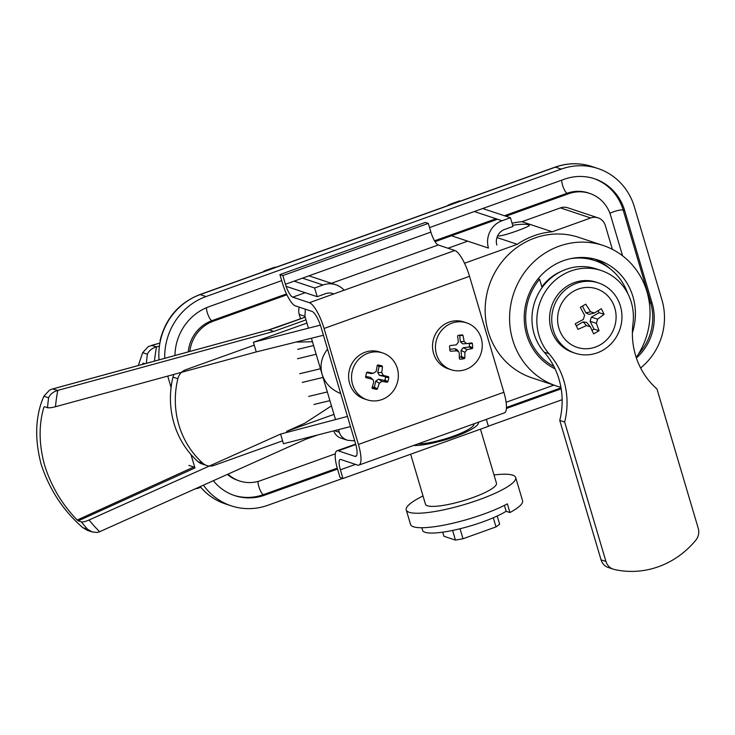 <?xml version="1.0" encoding="UTF-8"?>
<svg xmlns="http://www.w3.org/2000/svg" width="735" height="735" viewBox="0 0 735 735"><rect width="100%" height="100%" fill="white"/><g stroke="black" fill="none" stroke-linecap="round" stroke-linejoin="round"><path stroke-width="1.1" d="M304.933 316.316L305.347 309.187L304.933 316.316L299.237 314.424A12.339 11.631 -71.6 0 1 299.255 307.166A12.339 11.631 -71.6 0 0 299.237 314.424L300.532 318.806L299.237 314.424L304.933 316.316L308.443 328.177L304.933 316.316M322.105 374.299L311.447 338.32L322.105 374.299C319.679 365.313 321.498 356.934 327.553 349.162C321.498 356.934 319.679 365.313 322.105 374.299L335.491 419.492L322.105 374.299C324.971 383.174 331.173 389.605 340.718 393.602C331.173 389.605 324.971 383.174 322.105 374.299M204.771 491.596L204.982 491.706A61.703 58.157 108.4 0 1 200.177 486.616A61.703 58.157 108.4 0 0 204.982 491.706L204.771 491.596C210.78 497.191 217.643 501.288 225.369 503.888A61.703 58.157 -71.6 0 1 204.982 491.706A61.703 58.157 -71.6 0 0 225.369 503.888L231.24 505.836A61.703 58.157 -71.6 0 1 203.42 485.164A61.703 58.157 -71.6 0 0 231.24 505.836L225.369 503.888C217.643 501.288 210.78 497.191 204.771 491.596M497.733 235.88C502.4 236.964 530.698 226.104 529.347 225.406C527.978 223.918 522.41 223.872 512.653 225.259C522.41 223.872 527.978 223.918 529.347 225.406C530.698 226.104 502.4 236.964 497.733 235.88M354.72 440.89L347.49 440.274C343.273 438.767 340.535 436.094 339.276 432.281L338.495 429.644L339.276 432.281L334.462 430.673L339.276 432.281C340.535 436.094 343.273 438.767 347.49 440.274L340.884 438.078A12.339 11.631 -71.6 0 1 333.736 430.857A12.339 11.631 -71.6 0 0 340.884 438.078L347.49 440.274L354.72 440.89M652.12 303.289A50.899 47.986 -71.6 0 1 636.4 357.991A50.899 47.986 -71.6 0 0 652.12 303.289L650.65 302.802A50.899 47.986 -71.6 0 1 638.43 354.077A50.899 47.986 -71.6 0 0 650.65 302.802A7.708 1.534 -16.5 0 0 649.317 302.673A7.708 1.534 -16.5 0 1 650.65 302.802L623.17 210.026A7.708 1.534 -16.5 0 0 613.734 211.726A7.708 1.534 -16.5 0 0 609.958 213.435A7.708 1.534 -16.5 0 1 613.734 211.726A7.708 1.534 -16.5 0 1 623.17 210.026L650.65 302.802L652.12 303.289L624.64 210.513L652.12 303.289M160.331 340.957L160.037 340.654C165.687 318.227 178.945 302.866 199.828 294.579A6.174 1.654 70.3 0 1 200.196 294.588L555.449 167.148A6.174 1.654 -109.7 0 0 555.081 167.139C567.475 162.802 579.805 162.619 592.088 166.579A61.703 58.157 -71.6 0 0 555.449 167.148L561.31 169.096A61.703 58.157 -71.6 0 1 597.959 168.526A61.703 58.157 -71.6 0 1 634.424 207.004L661.904 299.77A61.703 58.157 -71.6 0 1 640.617 367.969A61.703 58.157 -71.6 0 0 661.904 299.77L634.424 207.004A61.703 58.157 -71.6 0 0 597.959 168.526L592.088 166.579A61.703 58.157 -71.6 0 0 555.449 167.148A6.174 1.654 -109.7 0 0 555.081 167.139C567.475 162.802 579.805 162.619 592.088 166.579L597.959 168.526A61.703 58.157 -71.6 0 0 561.31 169.096L206.057 296.536L561.31 169.096L555.449 167.148L200.196 294.588L206.057 296.536A61.703 58.157 -71.6 0 0 164.723 358.312A61.703 58.157 -71.6 0 1 206.057 296.536L200.196 294.588A61.703 58.157 -71.6 0 0 160.331 340.957A61.703 58.157 108.4 0 0 159.045 359.828A61.703 58.157 108.4 0 1 160.331 340.957L160.037 340.654C165.687 318.227 178.945 302.866 199.828 294.579A6.174 1.654 70.3 0 1 200.196 294.588A61.703 58.157 -71.6 0 0 160.331 340.957M447.992 248.228L467.699 241.163L447.992 248.228M512.056 223.229A76.504 72.122 -71.6 0 1 521.96 221.694L560.428 207.895A12.339 11.631 -71.6 0 1 567.751 207.784A12.339 11.631 -71.6 0 0 560.428 207.895L590.72 217.973A12.339 11.631 -71.6 0 1 598.042 217.854A12.339 11.631 -71.6 0 1 605.337 225.553L612.393 249.349L605.337 225.553A12.339 11.631 -71.6 0 0 598.042 217.854L567.751 207.784L598.042 217.854A12.339 11.631 -71.6 0 0 590.72 217.973L552.251 231.773L521.96 221.694L560.428 207.895L590.72 217.973L552.251 231.773L521.96 221.694A76.504 72.122 -71.6 0 0 512.056 223.229M610.656 215.539L622.582 255.798L610.656 215.539A35.473 33.442 -71.6 0 0 589.681 193.415A35.473 33.442 -71.6 0 1 610.656 215.539M568.605 193.737A35.473 33.442 -71.6 0 1 589.681 193.415A35.473 33.442 -71.6 0 0 568.605 193.737L567.144 193.25A35.473 33.442 -71.6 0 1 588.211 192.919L589.681 193.415L588.211 192.919A35.473 33.442 -71.6 0 0 567.144 193.25L504.43 215.741L567.144 193.25A7.708 2.067 -109.7 0 1 562.551 185.192A7.708 2.067 -109.7 0 0 567.144 193.25L568.605 193.737L505.9 216.237L568.605 193.737M213.352 321.177L286.907 294.79L213.352 321.177L211.891 320.69L286.503 293.926L211.891 320.69A7.708 2.067 -109.7 0 1 207.298 312.632A7.708 2.067 -109.7 0 0 211.891 320.69A35.473 33.442 -71.6 0 0 188.27 351.854A35.473 33.442 -71.6 0 1 211.891 320.69L213.352 321.177A35.473 33.442 -71.6 0 0 189.832 351.459A35.473 33.442 -71.6 0 1 213.352 321.177M435.046 241.65L497.503 219.241L435.046 241.65M260.585 480.626A35.473 33.442 -71.6 0 1 239.509 480.956A35.473 33.442 -71.6 0 1 227.988 474.139A35.473 33.442 -71.6 0 0 239.509 480.956A35.473 33.442 -71.6 0 0 260.585 480.626L335.335 453.817L260.585 480.626M561.191 388.824L506.406 408.476L561.191 388.824M337.521 469.059L264.876 495.124A50.899 47.986 -71.6 0 1 234.64 495.592A50.899 47.986 -71.6 0 1 213.343 480.708A50.899 47.986 -71.6 0 0 234.64 495.592A50.899 47.986 -71.6 0 0 264.876 495.124L263.415 494.637A50.899 47.986 -71.6 0 1 233.914 495.335A50.899 47.986 -71.6 0 0 263.415 494.637L337.255 468.149L263.415 494.637A7.708 2.067 -109.7 0 1 258.821 486.579A7.708 2.067 -109.7 0 0 263.415 494.637L264.876 495.124L337.521 469.059M174.958 355.519A50.899 47.986 -71.6 0 1 209.062 306.688L281.707 280.623L209.062 306.688A50.899 47.986 -71.6 0 0 174.958 355.519M429.552 227.584L564.315 179.239A50.899 47.986 -71.6 0 1 594.551 178.77A50.899 47.986 -71.6 0 1 624.64 210.513L623.17 210.026A50.899 47.986 -71.6 0 0 593.816 178.541A50.899 47.986 -71.6 0 1 623.17 210.026L624.64 210.513A50.899 47.986 -71.6 0 0 594.551 178.77A50.899 47.986 -71.6 0 0 564.315 179.239L429.552 227.584M194.766 467.359L190.953 454.496L194.766 467.359L188.904 465.411L194.766 467.359M171.09 387.446L167.727 376.09L171.09 387.446M267.88 505.267A61.703 58.157 -71.6 0 1 231.24 505.836A61.703 58.157 -71.6 0 0 267.88 505.267L342.712 478.421L267.88 505.267M562.156 399.702L488.371 426.171L562.156 399.702M517.293 244.314A76.504 72.122 -71.6 0 1 552.251 231.773A76.504 72.122 -71.6 0 0 517.293 244.314L464.52 263.24L517.293 244.314L496.952 237.543L517.293 244.314M553.85 385.14L506.112 402.265L553.85 385.14M488.242 331.706A74.042 69.788 -71.6 0 1 506.755 256.331A74.042 69.788 -71.6 0 1 578.748 237.359A74.042 69.788 -71.6 0 0 506.755 256.331A74.042 69.788 -71.6 0 0 488.242 331.706A74.042 69.788 -71.6 0 0 532.011 377.873A74.042 69.788 -71.6 0 1 488.242 331.706M512.672 339.827A74.042 69.788 -71.6 0 1 531.184 264.453A74.042 69.788 -71.6 0 1 603.178 245.49A74.042 69.788 -71.6 0 1 636.225 357.476A74.042 69.788 -71.6 0 0 603.178 245.49L578.748 237.359L603.178 245.49A74.042 69.788 -71.6 0 0 531.184 264.453A74.042 69.788 -71.6 0 0 512.672 339.827A74.042 69.788 -71.6 0 0 556.441 385.994A74.042 69.788 -71.6 0 1 512.672 339.827M560.934 387.317A74.042 69.788 -71.6 0 1 556.441 385.994L532.011 377.873L556.441 385.994A74.042 69.788 -71.6 0 0 560.934 387.317M526.664 334.811A58.616 55.254 -71.6 0 1 541.318 275.138A58.616 55.254 -71.6 0 1 598.308 260.126A58.616 55.254 -71.6 0 1 632.385 332.735A58.616 55.254 -71.6 0 0 598.308 260.126A58.616 55.254 -71.6 0 0 541.318 275.138A58.616 55.254 -71.6 0 0 526.664 334.811A58.616 55.254 -71.6 0 0 555.035 368.814A58.616 55.254 -71.6 0 1 526.664 334.811M594.845 259.106A58.616 55.254 -71.6 0 1 610.252 268.872A58.616 55.254 -71.6 0 0 594.845 259.106M542.081 287.615L539.6 279.254A57.073 53.802 108.4 0 0 553.905 366.508M538.112 278.758L539.6 279.254M570.094 258.748A57.073 53.802 -71.6 0 1 594.891 260.613A57.073 53.802 -71.6 0 1 627.736 293.449M561.182 271.417A47.196 44.495 108.4 0 0 541.851 286.852M197.871 487.645A157.915 148.856 108.4 0 0 198.404 488.178L200.646 487.176M198.404 488.178L194.793 489.032M143.169 363.136L142.618 363.843L143.169 363.136L144.869 363.706M159.908 343.061L148.286 346.571L142.663 352.681L138.345 365.488M159.899 343.098L151.419 345.422L156.537 346.856A157.915 148.856 108.4 0 0 154.46 361.087M159.431 346.066L156.537 346.856M156.086 346.975C151.667 348.482 148.764 350.907 147.377 354.252A164.08 154.672 108.4 0 0 146.384 363.292M695.824 540.17A12.339 11.631 108.4 0 0 698.25 528.346L656.952 388.944A75.172 70.854 108.4 0 1 632.991 323.648A50.899 47.986 -71.6 0 0 601.184 270.517A50.899 47.986 -71.6 0 0 545.048 292.089A50.899 47.986 -71.6 0 0 549.036 353.765A75.172 70.854 108.4 0 1 564.645 422.055L605.943 561.466A12.339 11.631 108.4 0 0 613.238 569.156A12.339 11.631 108.4 0 0 614.23 569.441A86.381 81.429 -71.6 0 0 695.824 540.17M601.184 270.517L596.305 268.891A50.899 47.986 -71.6 0 0 540.161 290.463A50.899 47.986 -71.6 0 0 544.157 352.138A75.172 70.854 108.4 0 1 559.758 420.429L601.055 559.84A12.339 11.631 108.4 0 0 608.35 567.53L613.238 569.156M559.758 420.429L564.645 422.055M598.529 282.957L596.379 282.24A37.016 34.894 108.4 0 0 551.581 306.357A37.016 34.894 108.4 0 0 573.015 352.497L575.165 353.213A37.016 34.894 108.4 0 0 602.92 350.2A37.016 34.894 108.4 0 0 621.874 314.277A37.016 34.894 108.4 0 0 598.529 282.957A37.016 34.894 108.4 0 0 553.731 307.074A37.016 34.894 108.4 0 0 575.165 353.213M583.342 319.413L584.591 315.278L580.328 307.313L585.758 304.18L590.618 311.805L594.523 312.972L601.322 308.718L604.115 314.295L597.629 319.174L596.379 323.308L599.062 330.75L593.623 333.883L590.352 326.781L586.649 322.417L583.158 321.875L586.447 325.614L578.032 329.326L575.239 323.749L583.342 319.413M582.478 306.082L585.878 312.88L588.965 314.369L594.523 312.972M573.456 291.317A30.852 29.078 -71.6 0 1 611.318 300.367A30.852 29.078 -71.6 0 1 605.364 341.132A30.852 29.078 -71.6 0 1 562.376 335.803A30.852 29.078 -71.6 0 1 573.456 291.317M590.352 326.781L586.447 325.614M591.997 330.3L594.018 329.133L599.062 330.75M594.018 329.133L590.095 321.296L596.379 323.308M576.295 325.835L583.158 321.875M590.095 321.296L591.344 317.162L599.089 312.687L598.125 310.749M599.089 312.687L604.115 314.295M358.414 444.445L324.071 328.481A24.678 6.624 -109.7 0 0 309.38 302.691L292.769 297.17A12.339 3.308 70.3 0 1 285.428 284.27L282.846 275.57L279.916 274.596L282.497 283.297A21.591 5.797 -109.7 0 0 295.341 305.861L311.962 311.392A15.426 4.144 70.3 0 1 321.14 327.507L355.483 443.471A15.426 4.144 70.3 0 1 355.804 456.361A15.426 4.144 70.3 0 1 354.895 456.343L338.284 450.812A21.591 5.797 -109.7 0 0 336.998 450.785A21.591 5.797 -109.7 0 0 337.457 468.838L340.029 477.529L342.96 478.503L340.388 469.812A12.339 3.308 70.3 0 1 340.13 459.494A12.339 3.308 70.3 0 1 340.856 459.513L357.467 465.034A24.678 6.624 -109.7 0 0 358.937 465.071A24.678 6.624 -109.7 0 0 358.414 444.445L503.879 392.26L469.527 276.305A24.678 6.624 -109.7 0 0 454.836 250.506L438.225 244.985A12.339 3.308 70.3 0 1 430.885 232.085L428.312 223.394L425.372 222.42L279.916 274.596M486.359 419.363L488.417 426.328L342.96 478.503M358.937 465.071L504.394 412.895A24.678 6.624 -109.7 0 0 503.879 392.26M428.312 223.394L282.846 275.57M459.669 335.178L460.367 341.729L462.756 343.879L466.367 343.622M464.07 341.463L466.569 343.603A37.503 0.753 -6.6 0 0 471.833 342.933L472.394 343.475A36.741 15.334 82 0 1 472.734 347.857L472.274 348.565A37.503 9.371 177.8 0 1 467.028 349.566L464.906 352.267A37.503 15.655 82 0 1 464.759 358.092L464.162 358.735A36.741 9.178 177.8 0 1 459.963 359.25L459.375 358.744A37.503 7.038 -95.9 0 0 459.191 352.965L458.64 351.596L456.683 350.825A37.503 9.371 177.8 0 1 450.537 351.211L449.884 350.632A36.741 6.9 -95.9 0 0 449.544 346.249L450.105 345.579A37.503 0.753 -6.6 0 0 456.224 344.862L458.355 342.161A37.503 7.038 -95.9 0 0 457.611 336.042L458.116 335.371A36.741 0.744 -6.6 0 0 460.239 335.114A36.741 0.744 -6.6 0 0 462.315 334.857L463.004 335.39A37.503 15.655 82 0 1 464.07 341.463L460.367 341.729M462.756 343.879L466.569 343.603M449.792 349.346L454.855 348.73L456.683 350.825M458.64 351.596L456.784 349.465L454.855 348.73M459.347 357.403L461.516 356.53L461.038 350.42L464.906 352.267M469.15 343.273L469.555 346.323L469.022 347.003L463.169 347.71L461.038 350.42M449.866 350.439L450.537 351.211L449.884 350.632M456.977 321.921A24.678 23.263 108.4 0 0 435.653 343.998A24.678 23.263 108.4 0 0 451.069 369.714A24.678 23.263 108.4 0 0 480.938 353.636A24.678 23.263 108.4 0 0 466.651 322.876A24.678 23.263 108.4 0 0 456.977 321.921M462.315 334.857L463.004 335.39L459.899 335.61M471.833 342.933L472.394 343.475L469.353 343.686M459.366 358.561L459.963 359.25L459.375 358.744M466.651 322.876L463.721 321.902A24.678 23.263 108.4 0 0 454.046 320.947A24.678 23.263 108.4 0 0 432.722 343.015A24.678 23.263 108.4 0 0 448.139 368.74L451.069 369.714M377.211 365.433L379.113 366.48L377.726 372.507L379.435 375.383L385.14 376.623L385.572 377.349L384.975 379.949L384.267 380.427L378.562 379.177L375.76 381.079L379.269 383.257A37.503 16.675 102 0 1 377.321 388.934L376.559 389.375A36.741 5.448 -164.7 0 1 372.47 388.484L372.066 387.795A37.503 8.057 -77.5 0 0 373.702 382.044L373.205 379.894L371.993 379.168A37.503 5.558 -164.7 0 1 366.039 377.643L365.58 376.899A36.741 7.892 -77.5 0 0 366.581 372.571L367.316 372.094A37.503 3.059 10.6 0 1 373.343 373.279L371.331 373.619L366.572 372.59M371.331 373.619L373.343 373.279L376.155 371.386A37.503 8.057 -77.5 0 0 377.22 365.405L377.882 364.937A36.741 2.995 10.6 0 1 381.97 365.828L382.466 366.554A37.503 16.675 102 0 1 381.722 372.599L383.431 375.475A37.503 3.059 10.6 0 1 388.503 376.706L388.861 377.423A36.741 16.335 102 0 1 388.392 379.591A36.741 16.335 102 0 1 387.86 381.741L387.226 382.255A37.503 5.558 -164.7 0 1 382.071 381.364L379.269 383.257M365.708 376.384L370.458 377.413L371.993 379.168M373.205 379.894L370.458 377.413M372.232 387.271L374.372 387.106L375.76 381.079M397.69 381.346A24.678 23.263 108.4 0 0 382.733 352.984A24.678 23.263 108.4 0 0 352.873 369.062A24.678 23.263 108.4 0 0 367.16 399.822A24.678 23.263 108.4 0 0 397.69 381.346M372.048 388.006L372.47 388.484L372.066 387.795M365.571 377.11L366.039 377.643L365.58 376.899M382.733 352.984L379.802 352.01A24.678 23.263 108.4 0 0 349.933 368.088A24.678 23.263 108.4 0 0 364.22 398.848L367.16 399.822M497.218 516.025L499.653 524.248L496.015 526.903L463.004 538.746L455.452 540.106L443.922 536.265L442.709 532.168M494.012 474.948A57.073 11.328 163.5 0 1 515.685 477.52L522.557 500.71A57.073 11.328 163.5 0 1 509.925 512.543L506.13 511.284A47.196 9.371 163.5 0 1 456.49 529.586A47.196 9.371 163.5 0 1 422.579 530.33L421.816 527.739M463.004 538.746L460.036 528.741M496.015 526.903L493.304 517.771M455.452 540.106L452.595 530.431M515.685 477.52A57.073 11.328 163.5 0 1 479.045 499.745A57.073 11.328 163.5 0 1 406.244 509.943L410.543 524.432A57.073 11.328 -16.5 0 0 483.336 514.234A57.073 11.328 -16.5 0 0 507.343 503.852L509.925 512.543M406.244 509.943A57.073 11.328 163.5 0 1 423.02 495.978M480.46 429.185L496.465 483.217A37.016 7.35 163.5 0 1 472.697 497.632A37.016 7.35 163.5 0 1 425.473 504.247L410.654 454.221M504.385 505.395L506.13 511.284M478.43 422.331A37.016 7.35 163.5 0 1 454.662 436.746A37.016 7.35 163.5 0 1 413.529 445.493M194.94 467.938L78.232 520.867L81.374 521.914C82.972 522.144 85.536 521.501 89.045 520.003A157.915 148.856 108.4 0 0 99.638 531.717L305.622 439.31A1.847 1.746 108.4 0 1 305.751 439.264L317.777 434.945M99.638 531.717L97.286 532.452L92.206 531.965L87.548 529.255L82.834 527.684L87.465 530.385L92.206 531.965M78.232 520.867L77.221 520.04L193.774 467.028M43.843 407.383L44.403 406.675L43.843 407.383C38.615 425.133 38.9 444.528 44.697 465.558C51.294 486.386 62.135 504.55 77.221 520.04M44.403 406.675L47.545 407.714C49.172 408.008 51.827 407.677 55.492 406.731L256.258 351.918L253.4 342.262L306.927 323.06M268.808 329.868L268.909 329.868A1.847 0.524 74.7 0 0 268.808 329.868L51.836 389.155L49.521 390.11L43.898 396.22C35.289 415.854 34.389 438.575 41.178 464.382C49.53 489.758 63.412 510.862 82.834 527.684M350.485 426.576L283.453 443.729L280.595 434.073L89.045 520.003M280.595 434.073L347.471 416.423M331.457 405.876L304.694 423.259L286.577 431.381L287.651 431.739M323.428 335.252L256.258 351.918M296.747 342.087L312.458 341.711M327.332 391.948L308.691 396.404M329.914 400.648L313.974 404.452M316.169 354.261L297.519 358.717M313.597 345.56L297.666 349.373M276.626 327.424L305.19 317.18M57.771 390.395L273.668 331.457L268.909 329.868L52.654 388.962L57.771 390.395A157.915 148.856 108.4 0 0 55.492 406.731M273.668 331.457A1.847 1.746 108.4 0 0 273.806 331.411L305.981 319.872M276.7 327.406L269.047 329.831L273.806 331.411M57.321 390.515C52.902 392.021 49.998 394.447 48.611 397.782A164.08 154.672 108.4 0 0 47.545 407.714M323.042 377.45L302.269 382.421M333.975 414.384L286.577 431.381M320.46 368.759L299.687 373.72M320.368 325.118L253.4 342.262M173.947 374.391A12.339 11.631 -71.6 0 0 172.973 377.092L177.852 378.718A12.339 11.631 -71.6 0 1 185.762 369.733L254.255 345.165M282.598 440.825L214.096 465.402A12.339 11.631 -71.6 0 1 206.765 465.512L201.886 463.895A12.339 11.631 -71.6 0 1 198.018 461.644L202.897 463.27A86.381 81.429 108.4 0 1 177.852 378.718M172.973 377.092A86.381 81.429 108.4 0 0 198.018 461.644M206.765 465.512A12.339 11.631 -71.6 0 1 202.897 463.27M447.091 205.874A21.591 20.36 -71.6 0 1 451.226 203.852L459.614 200.839L460.395 201.105M451.465 235.76L488.463 248.072A21.591 20.36 -71.6 0 1 502.033 220.748L510.43 217.744L482.702 208.519M510.43 217.744L513.002 226.435L504.614 229.449A12.339 11.631 108.4 0 0 496.86 245.058M263.948 271.573L263.81 271.086L272.198 268.073A21.591 20.36 -71.6 0 1 276.617 267.035M333.846 293.917A12.339 11.631 108.4 0 0 332.918 293.559A12.339 11.631 108.4 0 0 325.587 293.669L317.198 296.683L314.617 287.982L323.005 284.978A21.591 20.36 -71.6 0 1 335.84 284.776A21.591 20.36 -71.6 0 1 344.136 290.224M317.198 296.683L286.09 286.338M314.617 287.982L294.101 281.156M264.591 271.344L263.81 271.086M238.048 480.46A35.473 33.442 -71.6 0 1 227.381 474.415A35.473 33.442 -71.6 0 0 238.048 480.46L239.509 480.956L238.048 480.46M434.541 240.814L496.042 218.754L434.541 240.814M561.025 387.869L506.461 407.447L561.025 387.869M561.76 180.158A7.708 2.067 -109.7 0 0 562.551 185.192A7.708 2.067 -109.7 0 1 561.76 180.158M206.498 307.689A7.708 2.067 -109.7 0 0 207.298 312.632A7.708 2.067 -109.7 0 1 206.498 307.689M258.04 481.425A7.708 2.067 -109.7 0 0 258.821 486.579A7.708 2.067 -109.7 0 1 258.04 481.425M147.377 354.252L142.663 352.681M601.055 559.84L605.943 561.466M544.157 352.138L549.036 353.765M585.878 312.88L590.618 311.805M591.344 317.162L597.629 319.174M469.527 276.305L324.071 328.481M356.503 455.764L354.895 456.343M355.786 444.537L338.284 450.812M355.51 464.382L340.388 469.812M454.836 250.506L309.38 302.691M438.225 244.985L330.043 283.793M305.218 292.695L292.769 297.17M430.885 232.085L285.428 284.27M463.169 347.71L467.028 349.566M460.983 357.21L464.162 358.735M461.516 356.53L464.759 358.092M469.022 347.003L472.274 348.565M469.555 346.323L472.734 347.857M378.562 379.177L382.071 381.364M378.681 365.754L381.97 365.828M379.435 375.383L383.431 375.475M377.726 372.507L381.722 372.599M379.113 366.48L382.466 366.554M373.665 387.584L376.559 389.375M374.372 387.106L377.321 388.934M384.267 380.427L387.226 382.255M384.975 379.949L387.86 381.741M385.572 377.349L388.861 377.423M385.14 376.623L388.503 376.706M474.029 423.792A32.395 6.431 163.5 0 1 453.192 436.259A32.395 6.431 163.5 0 1 417.893 443.922M81.374 521.914A164.08 154.672 108.4 0 0 87.548 529.255M48.611 397.782L43.898 396.22M502.033 220.748L474.314 211.533M452.007 204.109L451.226 203.852M323.005 284.978L302.489 278.152M272.979 268.339L272.198 268.073M199.828 294.579L555.081 167.139L199.828 294.579M594.891 260.613L590.003 258.986M336.998 450.785L355.666 444.087M305.172 317.143L269.001 329.813M308.948 275.836L335.84 284.776"/></g></svg>
